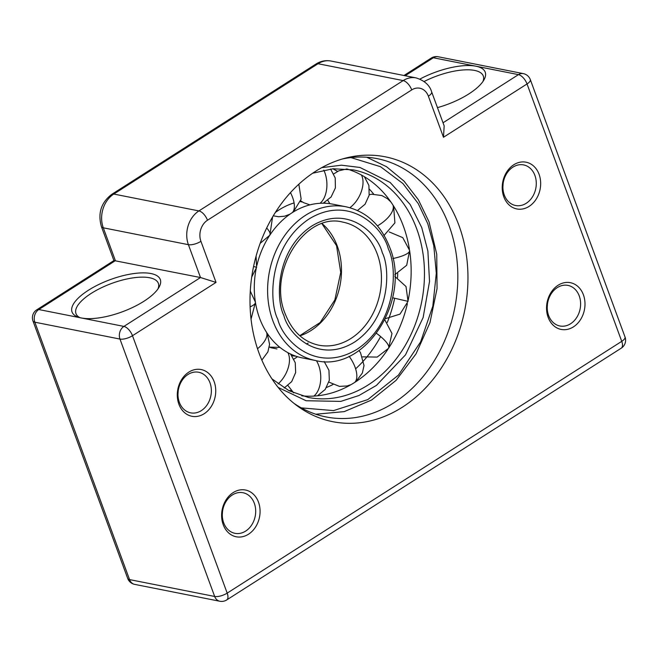 <?xml version="1.0" encoding="UTF-8"?>
<svg xmlns="http://www.w3.org/2000/svg" width="658" height="658" viewBox="0 0 658 658"><rect width="100%" height="100%" fill="white"/><g stroke="black" fill="none" stroke-linecap="round" stroke-linejoin="round"><path stroke-width="0.99" d="M458.947 225.455A135.013 107.83 -78.8 0 1 428.078 385.226A135.013 107.83 -78.8 0 1 296.84 405.575A135.013 107.83 -78.8 0 1 259.013 353.033A135.013 107.83 -78.8 0 1 345.894 158.01A135.013 107.83 -78.8 0 1 458.947 225.455M293.929 403.321A131.658 105.14 101.2 0 0 325.981 416.925A131.658 105.14 101.2 0 0 432.701 363.323A131.658 105.14 101.2 0 0 449.052 225.579A131.658 105.14 101.2 0 0 377.166 158.636A131.658 105.14 101.2 0 0 342.341 158.989M214.154 381.656A23.82 19.024 -78.8 0 1 204.169 413.726A23.82 19.024 -78.8 0 1 178.877 404.168A23.82 19.024 -78.8 0 1 188.854 372.107A23.82 19.024 -78.8 0 1 214.154 381.656M179.346 402.326A20.686 16.524 101.2 0 0 190.647 412.846A20.686 16.524 101.2 0 0 207.41 404.423A20.686 16.524 101.2 0 0 209.984 382.775A20.686 16.524 101.2 0 0 198.683 372.255A20.686 16.524 101.2 0 0 181.921 380.678A20.686 16.524 101.2 0 0 179.346 402.326M258.487 502.144A23.82 19.024 -78.8 0 1 248.502 534.214A23.82 19.024 -78.8 0 1 223.202 524.656A23.82 19.024 -78.8 0 1 233.187 492.587A23.82 19.024 -78.8 0 1 258.487 502.144M223.679 522.806A20.686 16.524 101.2 0 0 234.972 533.325A20.686 16.524 101.2 0 0 251.743 524.903A20.686 16.524 101.2 0 0 254.309 503.255A20.686 16.524 101.2 0 0 243.016 492.735A20.686 16.524 101.2 0 0 226.245 501.166A20.686 16.524 101.2 0 0 223.679 522.806M539.083 174.321A23.82 19.024 -78.8 0 1 529.098 206.382A23.82 19.024 -78.8 0 1 503.806 196.832A23.82 19.024 -78.8 0 1 513.783 164.763A23.82 19.024 -78.8 0 1 539.083 174.321M504.275 194.982A20.686 16.524 101.2 0 0 515.568 205.502A20.686 16.524 101.2 0 0 532.338 197.079A20.686 16.524 101.2 0 0 534.905 175.431A20.686 16.524 101.2 0 0 523.612 164.911A20.686 16.524 101.2 0 0 506.841 173.334A20.686 16.524 101.2 0 0 504.275 194.982M583.407 294.8A23.82 19.024 -78.8 0 1 573.431 326.87A23.82 19.024 -78.8 0 1 548.13 317.312A23.82 19.024 -78.8 0 1 558.116 285.243A23.82 19.024 -78.8 0 1 583.407 294.8M548.599 315.462A20.686 16.524 101.2 0 0 559.9 325.981A20.686 16.524 101.2 0 0 576.671 317.559A20.686 16.524 101.2 0 0 579.237 295.919A20.686 16.524 101.2 0 0 567.944 285.399A20.686 16.524 101.2 0 0 551.174 293.822A20.686 16.524 101.2 0 0 548.599 315.462M419.919 79.075A47.022 17.19 159.8 0 1 475.899 66.203A47.022 17.19 159.8 0 1 484 79.824A47.022 17.19 159.8 0 1 468.85 93.913A47.022 17.19 159.8 0 1 437.455 107.641M143.921 301.257A47.022 17.19 159.8 0 1 81.353 317.97A47.022 17.19 159.8 0 1 77.915 317.024A47.022 17.19 159.8 0 1 88.402 290.26A47.022 17.19 159.8 0 1 140.705 272.93A47.022 17.19 159.8 0 1 159.08 287.159A47.022 17.19 159.8 0 1 143.921 301.257M157.994 288.87A43.889 16.039 -20.2 0 0 158.356 283.343A43.889 16.039 -20.2 0 0 132.661 277.931A43.889 16.039 -20.2 0 0 91.265 293.361A43.889 16.039 -20.2 0 0 75.983 313.652A43.889 16.039 -20.2 0 0 79.84 317.625M178.203 390.885L177.964 394.331M222.527 511.365L222.297 514.819M547.456 304.029L547.217 307.475M503.123 183.541L502.893 186.995M443.484 137.267L428.374 96.191A15.677 12.518 101.2 0 0 411.727 89.907L207.492 220.233A15.677 12.518 101.2 0 0 200.929 241.33A9.401 3.438 159.8 0 1 188.41 244.677L200.501 277.536L113.974 260.552L36.749 309.828A9.401 9.401 0 0 0 32.982 321.005A9.401 3.438 -20.2 0 0 34.849 322.198L129.552 579.591L214.673 596.461L119.97 339.067L34.849 322.198A9.401 7.509 101.2 0 1 38.789 309.54L123.91 326.409L200.501 277.536L216.038 282.405L132.488 335.72L227.191 593.121L621.744 341.346L527.033 83.953L443.484 137.267L444.166 125.867L431.648 91.849C429.715 85.252 424.533 80.605 416.095 77.899L330.966 61.03A25.078 20.028 101.2 0 0 318.036 63.727L113.793 194.052L198.922 210.922L403.157 80.589L318.036 63.727A9.401 4.499 -122.5 0 0 315.996 64.015C320.676 61.071 325.669 60.075 330.966 61.03M482.923 81.534A43.889 16.039 -20.2 0 0 483.285 75.999A43.889 16.039 -20.2 0 0 424.122 81.51M409.383 249.119A115.981 92.63 101.2 0 0 403.601 226.747A115.981 92.63 101.2 0 0 403.412 226.237A115.981 92.63 101.2 0 0 346.708 168.9M369.525 189.274A115.981 92.63 -78.8 0 1 373.678 194.126M301.742 395.82A115.981 92.63 101.2 0 0 376.392 364.038A115.981 92.63 101.2 0 0 387.907 349.258M388.714 348.024A115.981 92.63 101.2 0 0 407.384 303.749M407.927 301.306A115.981 92.63 101.2 0 0 409.654 250.813M397.72 273.489A115.981 92.63 -78.8 0 1 397.506 277.709M394.677 298.23A115.981 92.63 -78.8 0 1 387.274 322.461M380.62 336.559A115.981 92.63 -78.8 0 1 355.616 368.834M332.956 384.543A115.981 92.63 -78.8 0 1 326.574 387.447M346.083 206.801A78.368 62.584 101.2 0 0 282.562 238.706A78.368 62.584 101.2 0 0 272.831 320.701A78.368 62.584 101.2 0 0 315.618 360.543C364.927 373.193 411.842 299.9 389.618 247.128C380.966 224.954 366.457 211.514 346.083 206.801L332.767 204.161A78.368 62.584 101.2 0 0 277.775 224.954A78.368 62.584 101.2 0 0 270.348 234.396M269.994 234.922A78.368 62.584 101.2 0 0 256.933 265.256M256.48 267.247A78.368 62.584 101.2 0 0 255.469 302.532M255.592 303.313A78.368 62.584 101.2 0 0 259.392 317.715A78.368 62.584 101.2 0 0 259.515 318.061A78.368 62.584 101.2 0 0 302.302 357.903L315.618 360.543M275.365 212.427A78.368 62.584 -78.8 0 1 294.085 202.919M300.583 201.364A78.368 62.584 -78.8 0 1 301.29 201.241M324.197 202.713A78.368 62.584 -78.8 0 1 326.006 203.297M295.722 356.126A78.368 62.584 -78.8 0 1 291.93 355.756M207.492 220.233A9.401 4.499 -122.5 0 0 198.922 210.922A25.078 20.028 -78.8 0 0 188.41 244.677L103.29 227.808L115.38 260.667L38.789 309.54A9.401 4.499 -122.5 0 0 36.749 309.828M443.023 122.775L518.463 74.634L433.342 57.764L405.18 75.736M200.929 241.33L216.038 282.405M411.727 89.907A9.401 4.499 -122.5 0 0 403.157 80.589A25.078 20.028 -78.8 0 1 416.095 77.899M315.996 64.015L111.761 194.34A9.401 4.499 -122.5 0 1 113.793 194.052A25.078 20.028 101.2 0 0 103.29 227.808A9.401 3.438 159.8 0 1 101.422 226.615L113.924 260.584M431.303 58.052A9.401 4.499 57.5 0 1 433.342 57.764A9.401 7.509 101.2 0 1 438.195 56.761A9.401 9.401 0 0 0 431.303 58.052L403.971 75.497M530.315 79.602A9.401 9.401 0 0 0 523.316 73.622A9.401 7.509 101.2 0 0 518.463 74.634A9.401 4.499 -122.5 0 1 527.033 83.953A9.401 3.438 -20.2 0 0 530.315 79.602L625.018 336.995A9.401 3.438 159.8 0 1 621.744 341.346A9.401 4.499 -122.5 0 1 621.251 348.172A9.401 9.401 0 0 0 625.018 336.995M127.685 578.398A9.401 3.438 -20.2 0 0 129.552 579.591A9.401 7.509 101.2 0 0 134.684 584.378A9.401 9.401 0 0 1 127.685 578.398L32.982 321.005M621.251 348.172L226.697 599.948A9.401 4.499 -122.5 0 0 227.191 593.121A9.401 3.438 -20.2 0 1 214.673 596.461A9.401 7.509 101.2 0 0 219.805 601.239L134.684 584.378M428.374 96.191A9.401 3.438 -20.2 0 0 431.648 91.849M119.97 339.067A9.401 3.438 -20.2 0 0 132.488 335.72A9.401 4.499 57.5 0 0 123.91 326.409A9.401 7.509 101.2 0 0 119.97 339.067M323.777 170.101A21.944 12.93 86.7 0 1 320.018 203.289M290.466 192.621A21.944 10.487 57.5 0 1 292.349 212.575M362.632 356.858L377.174 357.08L388.574 348.304A21.944 5.971 -146.7 0 0 376.59 333.409M266.679 227.997A21.944 5.971 33.3 0 1 269.862 235.186L260.198 243.304M278.095 383.91A21.944 12.815 -61.4 0 0 287.875 352.663M250.114 306.858A21.944 5.486 -8.8 0 0 255.452 302.219L251.043 319.114M350.936 157.583L380.53 166.704L402.935 183.549L418.233 203.569L427.766 223.687L433.778 245.615L436.303 273.251L432.816 306.151L420.651 341.815L398.444 375.118L367.806 399.595L333.532 410.608L301.331 407.886M312.69 173.21L333.121 168.761L353.395 169.904A115.981 92.63 -78.8 0 1 416.728 228.877A115.981 92.63 -78.8 0 1 402.318 350.221A115.981 92.63 -78.8 0 1 308.306 397.44L289.125 390.77L271.943 378.86M278.169 387.439L306.077 400.738L340.77 401.396L358.972 395.507L376.458 385.382L405.501 354.876L423.127 317.567L429.526 281.468L427.889 251.101L421.729 227.536L410.181 204.506L390.153 182.455L359.959 167.461L341.486 165.191L321.721 167.658M288.969 390.688A115.981 92.63 101.2 0 0 291.198 390.474M337.628 171.368A115.981 92.63 101.2 0 0 332.948 168.777M392.966 205.066A21.944 10.158 147.4 0 1 377.462 225.867M253.569 266.506L256.595 267.296L251.71 277.067M361.431 175.02A21.944 12.815 118.6 0 1 349.883 207.706M385.473 318.653L399.99 314.121L408.042 301.356L392.612 297.77M257.517 348.748A21.944 10.158 -32.6 0 0 266.572 332.364M313.866 396.091A21.944 12.93 -93.3 0 0 316.408 360.691M299.925 335.827A62.691 50.066 101.2 0 0 337.299 246.133A62.691 50.066 101.2 0 0 322.149 223.662M377.273 254.054A62.691 50.066 -78.8 0 1 369.483 319.64A62.691 50.066 -78.8 0 1 318.661 345.17C303.256 341.732 292.094 331.262 285.177 313.767C267.09 271.145 305.666 211.777 343.04 222.174A62.691 50.066 -78.8 0 1 377.273 254.054M283.869 315.511C288.138 333.754 317.724 364.606 354.432 342.16C390.556 318.135 390.498 268.431 382.273 252.713C378.005 234.47 348.419 203.61 311.711 226.064C275.587 250.089 275.644 299.793 283.869 315.511M270.586 347.638L276.969 348.962M306.389 343.978L308.158 343.089M388.31 248.864C397.539 266.506 397.605 322.305 357.047 349.283C315.84 374.484 282.627 339.841 277.832 319.36C268.604 301.718 268.538 245.919 309.096 218.941C350.303 193.74 383.515 228.384 388.31 248.864M302.433 201.99L300.476 201.677M394.792 274.69L406.693 265.256L409.638 250.476A21.944 5.486 171.2 0 1 392.892 258.528M354.81 382.347A21.944 10.487 -122.5 0 0 349.085 356.258M523.316 73.622L438.195 56.761M111.761 194.34C101.102 202.574 97.655 213.324 101.422 226.615M219.805 601.239A9.401 9.401 0 0 0 226.697 599.948M330.579 169.007L335.21 177.915L335.391 187.949L331.081 197.013L323.201 203.207M309.885 204.877L303.634 202.68L300.739 200.838M298.839 184.215L301.15 199.119L293.353 211.95M289.898 214.22L284.601 216.202L278.597 216.745L273.267 215.824M388.574 348.304L391.987 333.483L384.856 319.92M272.568 217L269.862 235.186M269.286 347.12L279.963 347.391M290.54 354.02L295.236 362.69L295.656 372.551L291.708 381.607L284.19 388.006M250.287 291.132L255.452 302.219M315.791 414.227L344.216 411.62L371.622 400.023L396.116 380.316L416.021 353.889L429.978 322.584L437.052 288.591L436.748 254.251L429.074 221.952L418.398 199.802L404.037 181.131L386.567 166.729L366.72 157.237M288.887 390.638L291.149 390.416M337.538 171.409L332.849 168.785M403.403 226.22L403.601 226.747M383.836 235.704L394.915 222.873L393.583 206.044M391 202.113L387.463 198.691L381.821 195.541L371.778 194.242L369.261 194.653M256.085 256.135L256.595 267.296M357.508 210.494L365.075 204.219L369.146 195.27L368.899 185.441L364.4 176.722M346.914 168.958L338.919 170.759L333.762 173.893M327.824 200.303L329.806 203.667M408.042 301.356L406.011 286.526L394.825 276.401M267.123 333.203L269.591 344.331L267.88 351.907L261.843 360.107M297.531 356.71L293.904 359.12M287.965 385.522L293.649 392.892M317.485 395.795L325.216 389.446L329.321 380.316L328.942 370.298L324.164 361.505M299.768 335.695L320.183 322.51L334.864 299.908L340.721 272.428L336.551 245.656L321.959 223.728M409.638 250.476L402.762 237.645L389.215 231.937M328.893 382.117L339.413 386.378L347.128 385.958L351.068 384.617M355.953 381.607L362.352 373.028L364.022 365.552L360.494 352.639L358.988 350.591"/></g></svg>

